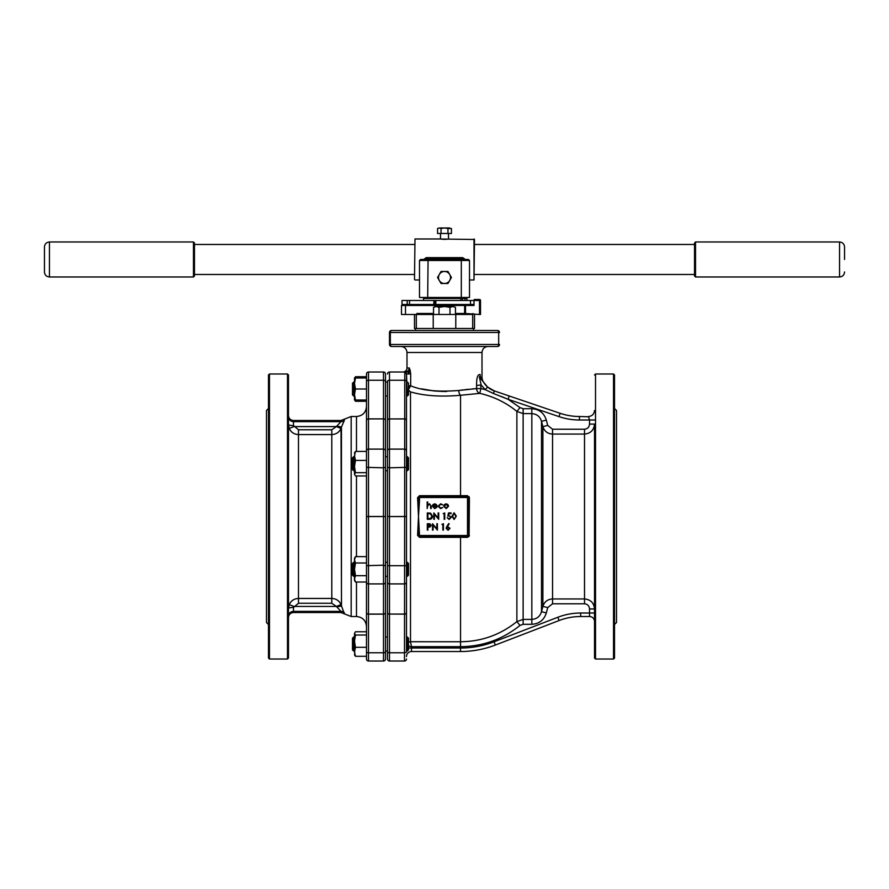 <?xml version="1.0" encoding="UTF-8"?>
<svg xmlns="http://www.w3.org/2000/svg" width="889" height="889" viewBox="0 0 889 889"><rect width="100%" height="100%" fill="white"/><g stroke="black" fill="none" stroke-linecap="round" stroke-linejoin="round"><path stroke-width="1.33" d="M497.507 346.488A2 2 0 0 0 499.507 344.488A2 2 0 0 1 497.507 346.488A2 2 0 0 0 499.507 344.488L499.507 344.488A2 2 0 0 1 497.507 346.488L391.493 346.488A2 2 0 0 1 389.493 344.488L389.493 332.486A2 2 0 0 1 391.493 330.486L497.507 330.486A2 2 0 0 1 499.507 332.486L390.327 332.486L390.327 344.488L498.673 344.488L498.673 332.486A2 1.445 -90 0 0 497.229 330.486L494.695 330.486M447.967 228.506L451.434 228.506L451.434 233.474L447.967 233.474L447.967 228.506L444.5 227.973L449.701 227.973M441.033 233.474L441.033 228.506L439.299 227.973L437.566 228.506L439.299 227.973L437.566 228.506L437.566 233.474L447.967 233.474M441.033 228.506L444.5 227.973L439.299 227.973M422.408 260.388L426.253 257.654L426.253 259.477L430.654 259.477M426.253 257.654L462.747 257.654L466.592 260.388M443.711 239.352L442.966 239.308M442.278 239.252L441.655 239.174M440.8 239.03L474.504 239.474L474.004 279.979L474.004 238.974M447.334 239.174L446.056 239.308M446.022 239.319L444.578 239.374M447.967 283.48L451.434 277.479L447.967 271.478L441.033 271.478L437.566 277.479L439.299 280.48L441.033 283.48L447.967 283.48M469.503 260.477L469.503 297.482L461.313 297.482L461.313 260.477L419.497 260.477L420.497 259.477L468.503 259.477L469.503 260.477L461.313 260.477L460.924 259.477M461.313 297.482L427.687 297.482L428.076 259.477M414.496 279.479L414.996 238.974L414.496 279.479M427.687 297.482L419.497 297.482L419.497 260.477M462.747 257.654L462.747 259.477L430.654 258.977L462.502 258.977M430.654 297.482L430.654 298.482M458.346 297.482L458.346 298.482M409.54 300.482L409.54 304.483L401.995 304.483L401.995 300.482L474.015 300.482L474.015 305.483L465.525 305.483L465.525 313.484L479.504 314.484L479.504 300.482L474.015 300.482L474.315 299.482L479.504 299.482L474.315 299.482M423.497 300.482L423.497 298.482L466.936 298.482L466.936 300.482M405.484 305.483L405.484 314.484L401.495 314.484L401.495 305.483L465.525 305.483M405.484 314.484L416.841 314.484L416.841 313.484L417.33 314.484L472.692 314.462L472.692 328.486L474.504 328.486L474.504 314.484M433.532 307.338L436.277 306.483L433.532 307.338L433.532 314.484M439.01 307.338L444.5 306.483L436.277 306.483L439.01 307.338L439.01 314.484M449.99 307.338L452.723 306.483L444.5 306.483L449.99 307.338L449.99 314.484M455.468 307.338L452.723 306.483L455.468 307.338L455.468 314.484M354.489 654.648L355.467 656.293L354.489 651.804L355.467 647.314L354.489 641.18L355.467 635.035L366.49 635.035M355.467 647.314L366.49 647.314M355.467 635.035L354.489 633.401L355.467 631.757L366.49 631.757L366.49 591.518M355.467 656.293L366.49 656.293M354.489 399.628L355.467 401.272L366.49 401.272M355.467 401.272L355.011 400.006M354.489 378.37L355.467 376.725L366.49 376.725M354.544 378.003L366.49 378.003L366.49 389.004L355.467 389.004L354.489 383.503L355.467 378.003M355.467 400.006L354.489 394.505L354.489 400.006L366.49 400.006M354.489 378.003L354.489 394.505L355.467 389.004M366.49 565.682L383.492 565.204L383.492 516.553L366.49 516.553L366.49 374.002A2 2 0 0 1 368.491 372.002L383.492 372.002L368.491 372.002L368.491 661.027A2 2 0 0 1 366.49 659.027A2 2 0 0 0 368.491 661.027A2 2 0 0 1 366.49 659.027L366.49 475.959L355.467 475.959L354.489 474.326L355.467 472.681L354.489 466.547L355.467 460.402L354.489 455.913L355.467 451.423L354.489 453.068M355.467 451.423L366.49 451.423L366.49 406.495L366.49 441.5M354.489 474.326L354.711 452.301M355.467 472.681L366.49 472.681L366.49 460.402L355.467 460.402M355.467 575.683L354.489 569.327L354.489 580.328L355.467 582.028L354.489 578.861L355.467 575.683L366.49 575.683L366.49 562.981L355.467 562.981L354.489 559.803L355.467 556.625L366.49 556.625M355.467 582.028L366.49 582.028L366.49 626.523C365.901 620.455 362.568 617.122 356.489 616.521L356.489 582.028M355.467 556.625L354.489 558.325L354.489 569.327L355.467 562.981M614.521 624.523L616.521 622.522L616.521 410.496L614.521 408.496M268.478 408.496L266.478 410.496L266.478 622.522L268.478 624.523M419.497 500.607L418.497 516.509L419.497 535.511L467.503 535.511L467.503 497.507L419.497 497.507L419.497 500.607L418.63 500.607L418.497 516.509L417.586 497.662L419.497 495.695L467.37 495.673L469.403 497.662L469.103 536.423L467.425 537.345L419.497 537.334L417.586 535.367L418.497 516.509L418.63 532.422L419.497 532.422M594.519 621.522A5.001 5.001 0 0 0 589.518 616.521A5.001 5.001 0 0 1 594.519 621.522A5.001 5.001 0 0 0 589.518 616.521L589.518 608.943C589.251 605.842 587.585 604.131 584.518 603.787L552.547 603.787L547.713 607.609L546.324 612.932C544.068 620.011 539.234 623.8 531.833 624.3L523.132 624.3L519.998 625.423C502.641 639.369 482.827 646.447 460.546 646.681L411.496 646.681L411.496 648.025L460.502 648.025A93.512 93.512 0 0 0 494.073 641.791L557.859 617.255A63.508 63.508 0 0 1 580.661 613.021L594.519 613.021L594.519 658.027L594.519 424.086C593.952 430.132 590.618 433.465 584.518 434.076L552.547 434.076C547.646 433.776 544.424 431.309 542.89 426.676L541.501 421.353C540.045 416.574 536.823 413.996 531.833 413.618L523.132 413.618L516.876 411.418C505.997 402.539 493.639 396.527 479.793 393.383L460.546 395.272C440.777 396.994 424.097 395.872 410.496 391.893L408.384 390.015L410.496 391.893L410.507 641.747A4.001 3.889 -45 0 0 408.496 642.358M408.496 642.247A4.001 3.945 180 0 1 410.496 641.725L460.546 641.747C481.56 641.558 500.34 634.846 516.876 621.6L523.132 619.4L531.833 619.4C536.812 619.033 540.034 616.455 541.501 611.665L542.89 606.354C544.412 601.72 547.635 599.253 552.547 598.942L584.518 598.942C590.607 599.542 593.941 602.875 594.519 608.943L594.519 591.518M482.694 330.486L473.504 330.486L473.504 328.486M415.496 328.486L415.496 330.486L406.306 330.486M394.305 330.486L391.771 330.486A2 1.445 -90 0 0 390.327 332.486L389.493 332.486A2 2 0 0 1 391.493 330.486M406.495 456.69L406.495 470.692L407.34 470.692L407.34 456.69L406.495 456.69L406.495 420.297L406.495 651.737A2 1.033 0 0 1 404.495 652.77L404.773 372.002L402.995 372.002L404.773 372.002C407.373 371.88 408.896 370.546 409.34 368.002L410.674 373.869L410.062 369.68M406.495 569.327L406.495 637.024L407.34 637.024L407.34 651.026L406.495 651.026M406.495 441.5L406.495 420.364A2 1.411 0 0 0 404.495 418.952L389.493 418.952L389.493 449.112L404.495 449.112A2 1.711 0 0 1 406.495 450.823M406.495 381.281L406.495 420.297A2 1.411 -0 0 0 404.495 418.886L389.493 418.952A2 1.411 0 0 0 387.493 420.364L387.493 381.281A2 1.033 180 0 1 389.493 380.259L404.495 380.259A2 1.033 -0 0 1 406.495 381.281L406.495 374.002L404.628 372.002A2.122 1.578 93.8 0 0 404.773 372.002L404.773 372.002C407.073 371.258 408.362 371.913 408.618 373.958L408.696 373.202M407.34 382.003L408.496 383.159L408.496 394.838L407.34 396.005L406.495 374.002A2 2 0 0 0 406.495 373.98L408.618 373.958A4.123 4.123 0 0 1 408.618 374.002L408.618 373.958M407.34 562.326L408.496 563.493L408.496 575.172L407.34 576.328L407.34 562.326L406.495 562.326L406.495 516.465L389.493 516.553L406.495 516.553M547.713 607.609L542.89 606.354L542.89 426.676L547.713 425.409L552.547 429.231L584.518 429.231C587.585 428.887 589.251 427.176 589.518 424.086L594.519 424.086L594.519 441.5M594.519 550.936L594.519 573.938M482.671 380.648L482.005 378.147L482.005 352.488L406.995 352.488L406.995 368.002L409.34 368.002L408.762 373.869L410.674 373.869L410.674 385.782C421.664 390.504 437.655 392.082 458.657 390.504L476.593 388.571A5.001 4.278 86.4 0 0 479.793 393.383L480.871 388.571L485.272 389.66L481.105 384.937L479.304 376.736L480.638 377.114L483.449 381.981L479.304 376.736L480.638 377.114C483.349 381.803 483.349 381.803 480.638 377.114L479.304 376.736M472.048 388.938L476.593 388.571L476.593 385.515L481.105 384.937M613.521 373.991L614.521 374.991L614.521 658.027L613.521 659.027L613.521 373.991L595.519 373.991L595.519 659.027L594.519 658.027M614.521 615.588L614.521 574.238M614.521 562.437L614.521 516.509M344.365 612.699A5.001 4.945 180 0 0 340.965 611.376L293.481 611.376L293.481 612.521L340.965 612.521L340.965 611.376L336.409 606.442L331.797 603.264L298.482 603.264L293.481 607.465A5.001 1.033 180 0 0 288.481 608.498L289.258 604.564C291.081 600.686 294.159 598.653 298.482 598.441L331.797 598.441C336.098 598.641 339.176 600.686 341.02 604.564L344.365 613.855L351.166 616.521L356.489 616.521M336.675 606.865L341.498 606.042L341.02 428.454C339.187 432.332 336.12 434.377 331.797 434.577L298.482 434.577C294.17 434.388 291.103 432.343 289.258 428.454L288.481 424.531A5.001 1.033 -0 0 0 293.481 425.553L298.482 429.765L331.797 429.765L336.409 426.587L340.965 421.642L340.965 420.497L293.481 420.497L293.481 421.642L340.965 421.642A5.001 4.945 0 0 0 344.365 420.319L341.498 426.976L336.675 426.153M288.481 374.991L288.481 658.027L287.48 659.027L287.48 373.991L288.481 374.991M341.02 604.564L336.409 606.442L293.87 606.442L289.258 604.564L288.681 606.487M446.656 391.504L445.478 391.516M444.311 391.527L434.265 390.982M434.232 390.982L421.542 388.849M476.593 385.515C476.515 377.658 477.726 374.025 480.204 374.613C482.594 379.303 482.594 379.303 480.204 374.613A5.001 4.212 -30 0 0 480.638 377.114M468.892 389.238L464.936 389.671M463.247 389.882L458.757 390.482M417.774 532.3L418.63 532.422L418.541 535.511L419.497 536.5L468.347 536.045L468.503 497.507L467.503 496.507L460.546 496.518L460.546 395.272A5.001 1.878 82.7 0 1 458.657 390.504M385.493 651.026L387.493 651.026L387.493 659.027L387.493 420.364M387.493 382.003L385.493 382.003L387.493 382.003L387.493 396.005L385.493 396.005L385.493 456.69L387.493 456.69L387.493 420.297A2 1.411 0 0 1 389.493 418.886L389.493 372.002L404.495 372.002A2 2 0 0 1 406.495 373.98A2 2 0 0 0 406.495 373.98L408.618 374.002M385.493 637.024L387.493 637.024L387.493 576.328L385.493 576.328L385.493 659.027A2 2 0 0 1 383.492 661.027L383.492 565.204L385.493 565.682L385.493 612.721A2 1.411 0 0 1 383.492 614.132L368.491 614.132A2 1.411 0 0 1 366.49 612.721M366.49 420.297A2 1.411 0 0 1 368.491 418.886L383.492 418.886L383.492 372.002A2 2 0 0 1 385.493 374.002L385.493 565.682M385.493 382.003L385.493 381.281A2 1.033 180 0 0 383.492 380.259L368.491 380.259A2 1.033 180 0 0 366.49 381.281M385.493 516.509L385.493 576.328M385.493 456.69L385.493 470.692L387.493 470.692M269.478 373.991L268.478 374.991L268.478 658.027L269.478 659.027L269.478 373.991L287.48 373.991M387.493 374.002A2 2 0 0 1 389.493 372.002A2 2 0 0 0 387.493 374.002A2 2 0 0 1 389.493 372.002L404.495 372.002A2 2 0 0 1 406.495 374.002A2 2 0 0 0 404.495 372.002L404.773 372.002M383.492 661.027L368.491 661.027L383.492 661.027A2 2 0 0 0 385.493 659.027M387.493 659.027A2 2 0 0 0 389.493 661.027A2 2 0 0 1 387.493 659.027A2 2 0 0 0 389.493 661.027L404.495 661.027A2 2 0 0 0 406.495 659.027A2 2 0 0 1 404.495 661.027L404.495 652.77L389.493 652.77L389.493 661.027L404.495 661.027M405.406 346.488L400.306 346.488M408.762 385.782L410.674 385.782L408.329 389.86M479.46 377.192L487.583 387.026L494.306 390.916L560.114 413.296A60.008 60.008 0 0 0 579.439 416.497L588.674 416.785M501.263 396.45L508.108 399.305L519.998 407.595L523.132 408.718L531.833 408.718C539.245 409.229 544.079 413.018 546.324 420.097L547.713 425.409M589.518 616.521L580.661 616.521A60.008 60.008 0 0 0 559.114 620.522L495.329 645.058A97.012 97.012 0 0 1 460.502 651.526L411.496 651.526A5.001 5.001 0 0 0 406.495 656.526A5.001 5.001 0 0 1 411.496 651.526L411.496 648.025L408.496 648.025M546.324 612.932L541.501 611.665L541.501 421.353L546.324 420.097M519.998 625.423L516.876 621.6L516.876 411.418L519.998 407.595M509.23 395.994L508.108 399.305L493.462 393.505L485.272 389.66L487.583 387.026M589.518 608.943L594.519 608.943M408.496 646.081L411.496 646.681L410.507 641.747M336.62 606.776L341.454 605.854L341.454 427.164L336.62 426.253M341.02 428.454L336.409 426.587L293.87 426.587L289.258 428.454M494.328 390.916A20.003 20.003 0 0 1 483.449 381.981A20.003 20.003 0 0 0 494.328 390.916M594.519 410.496L594.519 410.496C594.163 414.141 592.163 416.141 588.518 416.497L589.518 419.997L579.439 419.997A63.508 63.508 0 0 1 558.992 416.619L508.108 399.305M408.496 387.526L408.618 386.648M460.546 496.518L419.497 496.518L418.541 497.507L418.63 500.607L417.774 500.729M469.103 496.595L468.347 496.973A1 1 0 0 0 467.503 496.507A1 1 0 0 1 468.347 496.973L467.425 495.673M469.17 503.819L467.503 503.719M469.17 529.199L467.503 529.299M467.425 537.345L467.503 536.512A1 1 0 0 0 468.347 536.045L469.103 536.423M419.497 537.334L419.497 535.511L417.586 535.367M467.447 536.512L467.37 537.345M468.347 536.045A1 1 0 0 1 467.503 536.512L467.503 535.511L469.403 535.367M467.503 496.507L467.503 497.507L469.403 497.662M417.586 497.662L419.497 497.507L419.497 495.695M467.447 496.507L467.37 495.673M427.153 508.508L427.153 501.996L427.72 501.996L427.72 504.741L429.487 503.785L431.221 506.141L431.221 508.508L430.654 508.508L430.587 505.274L429.387 504.363L427.809 505.585L427.153 508.508M434.621 508.019L436.843 507.308L434.699 508.597L432.365 506.208L432.899 504.652L434.71 503.785L436.577 504.696L437.077 506.308L432.932 506.308L434.621 508.019M432.987 505.741L436.51 505.741L434.743 504.363L432.987 505.741M440.655 503.785L442.778 504.874L440.611 504.363L438.633 506.174L440.622 508.019L442.778 507.519L440.611 508.597L438.055 506.23L440.655 503.785M444.4 504.552L446.167 503.785L447.923 504.552L448.567 506.208L446.167 508.597L443.755 506.208L444.4 504.552M446.156 504.363L444.333 506.208L446.156 508.019L447.989 506.208L446.156 504.363M429.276 519.298L427.309 519.298L427.309 512.942L430.609 513.175L432.521 516.198C432.398 518.243 431.321 519.276 429.276 519.298M427.887 518.643L430.432 518.487L431.954 516.198L430.276 513.775L427.887 513.598L427.887 518.643M434.399 519.298L433.821 519.298L433.821 512.942L438.144 517.943L438.144 512.942L438.71 512.942L438.71 519.298L434.399 514.309L434.399 519.298M443.189 513.598L444.733 512.942L444.733 519.298L444.167 519.298L444.167 513.598L443.189 513.598M448.478 512.942L451.09 512.942L451.09 513.598L448.923 513.598L448.589 515.264L451.334 517.22L449.112 519.454L447.178 517.665L449.145 518.809L450.756 517.198L449.234 515.798L447.834 516.12L448.478 512.942M454.101 519.454L451.979 516.12L454.101 512.786L456.301 516.12L454.101 519.454M452.557 516.12L454.123 518.809L455.49 517.72L455.724 516.12L454.123 513.431L452.557 516.12M427.309 530.077L427.309 523.732L430.009 523.821L431.221 525.432L429.954 527.044L427.887 527.144L427.887 530.077L427.309 530.077M427.887 524.377L427.887 526.499L430.654 525.432L427.887 524.377M433.087 530.077L432.521 530.077L432.521 523.732L436.843 528.733L436.843 523.732L437.41 523.732L437.41 530.077L433.087 525.088L433.087 530.077M441.889 524.377L443.433 523.732L443.433 530.077L442.866 530.077L442.866 524.377L441.889 524.377M446.834 526.466L448.723 523.565L449.167 523.91L447.489 526.477L450.023 528.299L448.045 530.244L446.122 528.31L446.834 526.466M448.023 527.066L446.689 528.333L448.078 529.588L449.456 528.333L448.023 527.066M353.644 576.328L352.488 575.172L352.488 563.493L353.644 562.326L353.644 576.328L354.489 576.328M354.489 396.783L354.489 396.005L353.644 396.005L353.644 382.003L354.489 382.003L352.488 383.159L352.488 394.838L353.644 396.005M354.711 655.415L354.489 633.401M353.644 470.692L352.488 469.536L352.488 457.857L353.644 456.69L353.644 470.692L354.489 470.692M407.34 456.69L408.496 457.857L408.496 469.536L407.34 470.692M352.488 649.859L352.488 638.18L353.644 637.024L353.644 651.026L352.488 649.859M407.34 637.024L408.496 638.18L408.496 649.859L407.34 651.026M414.496 314.484L414.496 328.486L472.692 328.486M472.959 313.484L472.692 314.462M480.505 300.482A1 1 0 0 0 479.504 299.482A1 1 0 0 1 480.505 300.482A1 1 0 0 0 479.504 299.482L479.504 300.482L480.505 300.482L480.505 314.484L479.504 314.484M435.832 300.482L435.832 304.483L474.015 304.483M435.832 304.483L433.854 304.483L433.854 300.482M409.54 304.483L433.854 304.483M434.499 300.482L434.499 304.483M426.498 258.977L430.887 258.477M414.496 274.479L194.469 274.479L194.469 259.477L194.469 275.979L193.469 276.979L193.469 241.975L194.469 242.975L194.469 259.477M474.504 244.475L694.531 244.475L694.531 275.979L694.531 242.975L695.531 241.975L695.531 276.979L694.531 275.979M695.531 276.979L839.549 276.979L839.549 241.975C842.583 242.275 844.25 243.942 844.55 246.975L844.55 259.477M49.451 276.979C46.417 276.69 44.75 275.023 44.45 271.978L44.45 246.975C44.75 243.942 46.417 242.275 49.451 241.975L49.451 276.979L193.469 276.979M449.701 280.48A6.001 6.001 0 0 0 444.5 271.478A6.001 6.001 0 0 0 439.299 280.48A6.001 6.001 0 0 0 449.701 280.48M460.546 646.681L460.546 536.5M480.871 385.515L480.871 388.571L476.593 388.571M298.482 429.765L298.482 603.264M331.797 603.264L331.797 429.765M344.365 420.319L344.365 419.163L351.166 416.497L351.166 616.521M531.833 624.3L531.833 408.718M523.132 408.718L523.132 624.3M552.547 429.231L552.547 603.787M584.518 603.787L584.518 429.231M356.489 556.625L356.489 475.959M356.489 451.423L356.489 416.497C362.568 415.908 365.901 412.574 366.49 406.495M366.49 420.364A2 1.411 0 0 1 368.491 418.952L383.492 418.886A2 1.411 -0 0 1 385.493 420.297M366.49 450.823A2 1.711 0 0 1 368.491 449.112L383.492 449.112L383.492 418.952A2 1.411 0 0 1 385.493 420.364M366.49 467.336L383.492 467.825L383.492 449.112A2 1.711 0 0 1 385.493 450.823M387.493 450.823A2 1.711 0 0 1 389.493 449.112L389.493 467.825L406.495 467.336M366.49 651.737A2 1.033 0 0 0 368.491 652.77L383.492 652.77A2 1.033 0 0 0 385.493 651.737M366.49 612.654A2 1.411 0 0 0 368.491 614.066L383.492 614.066A2 1.411 0 0 0 385.493 612.654M366.49 582.195A2 1.711 0 0 0 368.491 583.906L383.492 583.906A2 1.711 0 0 0 385.493 582.195M387.493 516.553L389.493 516.553L389.493 614.066L404.495 614.066A2 1.411 0 0 0 406.495 612.654M387.493 582.195A2 1.711 0 0 0 389.493 583.906L404.495 583.906A2 1.711 0 0 0 406.495 582.195M387.493 612.654A2 1.411 0 0 0 389.493 614.066L404.495 614.132A2 1.411 0 0 0 406.495 612.721M387.493 612.721A2 1.411 0 0 0 389.493 614.132L389.493 652.77A2 1.033 0 0 1 387.493 651.737M387.493 565.682L406.495 565.682M387.493 467.336L389.493 467.825L389.493 516.465L387.493 516.465M366.49 516.465L383.492 516.465L383.492 467.825L385.493 467.336M385.493 516.553L383.492 516.553L385.493 516.465M497.229 346.488A2 1.445 -90 0 0 498.673 344.488L499.507 344.488M391.493 346.488A2 2 0 0 1 389.493 344.488L390.327 344.488A2 1.445 -90 0 0 391.771 346.488M589.518 424.086L589.518 419.997L594.519 419.997M494.073 641.791L495.329 645.058A97.012 97.012 0 0 1 460.502 651.526L460.502 648.025M580.661 613.021L580.661 616.521A60.008 60.008 0 0 0 559.114 620.522L557.859 617.255M558.992 416.619L560.114 413.296A60.008 60.008 0 0 0 579.439 416.497L579.439 419.997M293.481 607.465L293.481 611.376A5.001 4.945 180 0 0 288.481 616.321M288.481 416.697A5.001 4.945 0 0 0 293.481 421.642L293.481 425.553M494.306 390.916L493.462 393.505M368.491 372.002A2 2 0 0 0 366.49 374.002M385.493 374.002A2 2 0 0 0 383.492 372.002M411.496 651.526A5.001 5.001 0 0 0 406.495 656.526M499.507 332.486A2 2 0 0 0 497.507 330.486M455.779 314.484L455.779 328.486M433.221 314.484L433.221 328.486M416.308 314.484L416.308 328.486M416.841 313.484L433.532 313.484M434.81 305.483L434.81 306.594M455.468 313.484L464.636 313.484L464.636 305.483M465.525 313.484L464.636 313.484A1 0.9 90 0 0 465.525 314.484L465.525 313.484M407.218 304.483L407.218 300.482M460.858 298.482L460.858 300.482M462.447 298.482L462.447 300.482M464.947 298.482L464.947 300.482M440.5 233.474L440.5 238.974L414.996 238.974M474.004 279.979L469.503 279.979M419.497 279.979L414.996 279.979M426.498 297.482L426.498 298.482M462.502 297.482L462.502 298.482M613.521 659.027L595.519 659.027M351.166 416.497L356.489 416.497M269.478 659.027L287.48 659.027M482.005 352.488C482.36 348.844 484.361 346.843 488.005 346.488M406.995 352.488C406.64 348.844 404.639 346.843 400.995 346.488M340.965 612.521L344.365 613.855M293.481 612.521C290.447 612.821 288.781 614.488 288.481 617.522M293.481 420.497C290.447 420.208 288.781 418.541 288.481 415.496M344.365 419.163L340.965 420.497M595.519 373.991L594.519 374.991M406.995 368.002C406.762 370.424 405.428 371.758 402.995 372.002M354.489 562.326L353.644 562.326M407.34 576.328L406.495 576.328M387.493 562.326L385.493 562.326M354.489 456.69L353.644 456.69M407.34 396.005L406.495 396.005M354.489 637.024L353.644 637.024L354.489 637.024M354.489 651.026L353.644 651.026M352.488 638.18L353.644 637.024M425.998 304.483L425.998 305.483M463.002 304.483L463.002 305.483M470.503 300.482L470.503 304.483M414.496 244.475L194.469 244.475M694.531 274.479L474.504 274.479M839.549 241.975L695.531 241.975M49.451 241.975L193.469 241.975M839.549 276.979C842.583 276.69 844.25 275.023 844.55 271.978M448.501 233.474L448.501 238.974"/></g></svg>
